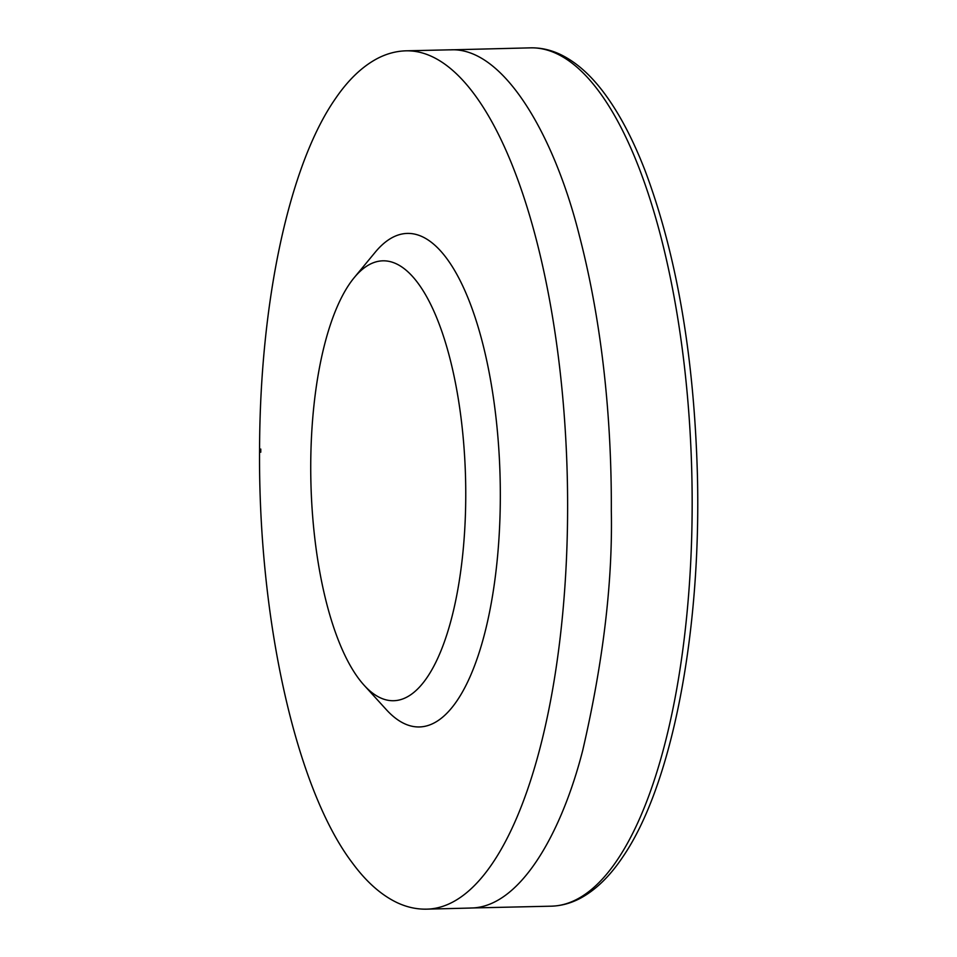 <?xml version="1.0" encoding="UTF-8"?>
<svg xmlns="http://www.w3.org/2000/svg" width="957" height="957" viewBox="0 0 957 957"><rect width="100%" height="100%" fill="white"/><g stroke="black" fill="none" stroke-linecap="round" stroke-linejoin="round"><path stroke-width="1.44" d="M310.738 464.336A220.014 77.35 88.6 0 1 354.329 277.506A220.014 77.35 88.6 0 1 465.569 478.811A220.014 77.35 88.6 0 1 364.067 685.2A220.014 77.35 88.6 0 1 310.738 464.336M354.329 277.506L375.3 252.134A246.834 86.788 88.6 0 1 500.116 477.986A246.834 86.788 88.6 0 1 386.233 709.544L364.067 685.2M449.934 49.872C503.215 46.403 554.342 135.093 579.416 235.805C605.721 337.187 611.655 437.851 611.32 510.787C612.731 582.035 603.197 661.897 582.729 750.348C561.304 834.229 519.376 908.026 470.437 908.014M449.826 49.872L530.585 47.85A429.286 150.931 88.6 0 1 691.803 473.404A429.286 150.931 88.6 0 1 551.1 906.183L470.33 908.014M260.783 449.072L260.771 452.218A419.226 147.402 88.6 0 1 260.783 449.072M406.175 50.817A429.286 150.931 88.6 0 1 567.262 476.383A429.286 150.931 88.6 0 1 426.69 909.15C416.546 909.365 406.581 907.152 396.82 902.511C380.946 894.843 366.1 881.624 352.32 862.855C295.689 788.317 258.115 617.863 259.574 448.905C259.993 302.412 289.05 165.513 335.129 99.097C347.702 80.52 361.519 67.122 376.58 58.927C386.138 53.795 396.007 51.092 406.175 50.817L449.934 49.824M530.585 47.85C540.753 47.635 550.742 49.86 560.527 54.525C576.305 62.157 591.043 75.28 604.764 93.882C619.669 114.062 633.139 139.722 645.174 170.872C676.778 255.148 694.196 356.722 697.426 475.581C701.314 632.744 671.993 785.386 622.828 856.898C609.992 876.11 595.852 889.89 580.42 898.228C570.946 903.264 561.173 905.908 551.1 906.183M470.449 908.049L426.69 909.15"/></g></svg>

